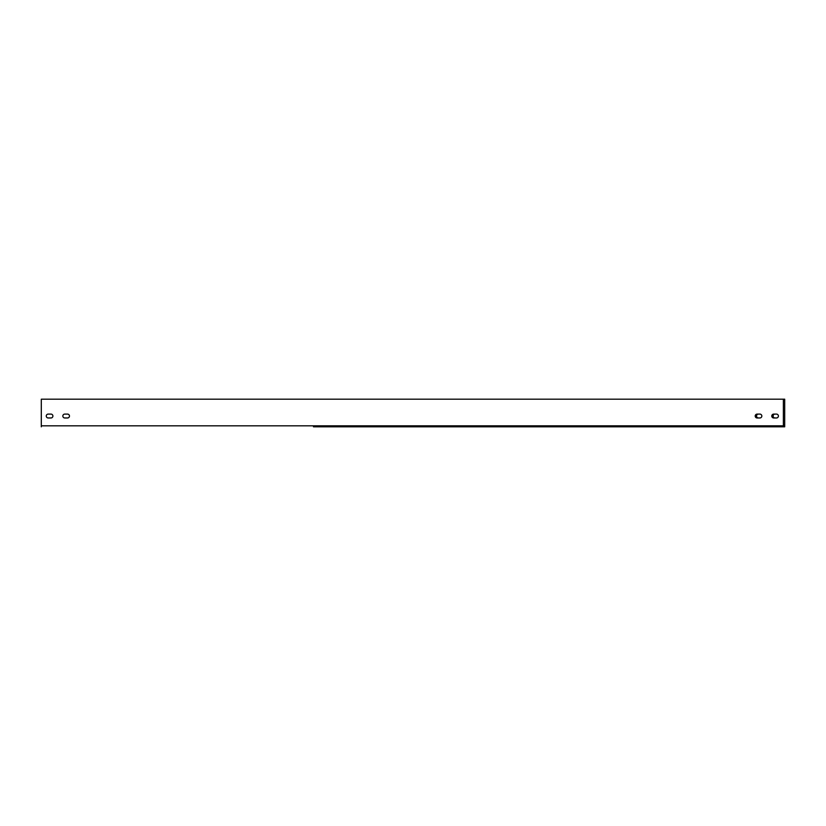 <?xml version="1.0" encoding="UTF-8"?>
<svg xmlns="http://www.w3.org/2000/svg" width="826" height="826" viewBox="0 0 826 826"><rect width="100%" height="100%" fill="white"/><g stroke="black" fill="none" stroke-linecap="round" stroke-linejoin="round"><path stroke-width="1.24" d="M313.477 426.805L783.378 426.805L783.378 399.195L784.7 399.195L784.7 426.805L689.152 426.805M758.464 414.105A1.931 1.931 0 0 0 756.533 416.036A1.931 1.931 0 0 0 758.464 417.966M775.036 414.105A1.931 1.931 0 0 0 773.105 416.036A1.931 1.931 0 0 0 775.036 417.966M783.378 425.369L784.7 425.369M773.714 414.105L776.471 414.105A1.931 1.931 0 0 1 778.402 416.036A1.931 1.931 0 0 1 776.471 417.966L773.714 417.966A1.931 1.931 0 0 1 771.773 416.036A1.931 1.931 0 0 1 773.714 414.105M64.769 414.105A1.931 1.931 0 0 0 62.838 416.036A1.931 1.931 0 0 0 64.769 417.966L67.536 417.966A1.931 1.931 0 0 0 69.467 416.036A1.931 1.931 0 0 0 67.536 414.105L64.769 414.105M48.207 414.105A1.931 1.931 0 0 0 46.266 416.036A1.931 1.931 0 0 0 48.207 417.966L50.964 417.966A1.931 1.931 0 0 0 52.895 416.036A1.931 1.931 0 0 0 50.964 414.105L48.207 414.105M783.378 399.195L41.3 399.195L41.3 426.805M757.143 414.105L759.899 414.105A1.931 1.931 0 0 1 761.83 416.036A1.931 1.931 0 0 1 759.899 417.966L757.143 417.966A1.931 1.931 0 0 1 755.212 416.036A1.931 1.931 0 0 1 757.143 414.105M783.378 425.813L41.3 425.813"/></g></svg>
